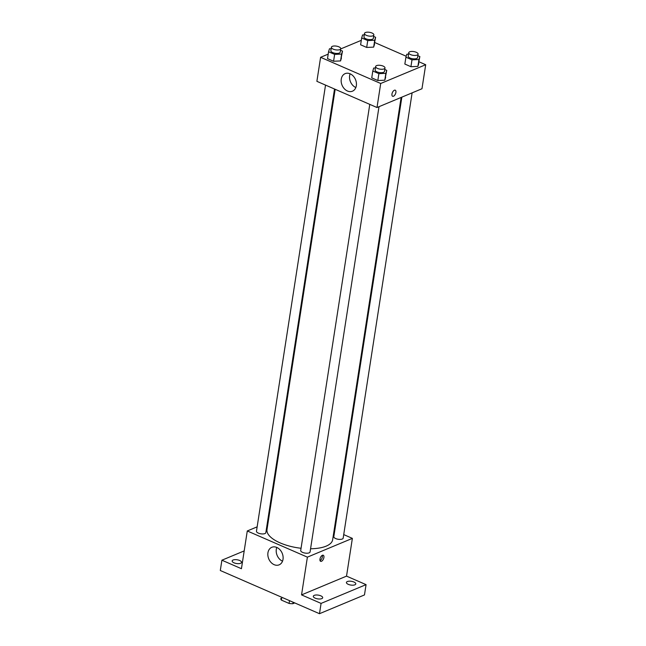 <?xml version="1.0" encoding="UTF-8"?>
<svg xmlns="http://www.w3.org/2000/svg" width="646" height="646" viewBox="0 0 646 646"><rect width="100%" height="100%" fill="white"/><g stroke="black" fill="none" stroke-linecap="round" stroke-linejoin="round"><path stroke-width="0.97" d="M289.521 600.651L289.085 603.437L281.373 600.077A9.012 3.61 8.8 0 1 280.824 598.503A9.012 3.61 8.8 0 1 280.832 598.462L280.824 598.503M294.729 602.92L292.856 603.703A9.012 3.61 8.8 0 1 289.085 603.437M293.09 602.201L292.856 603.703M281.809 597.292L281.373 600.077M343.729 534.605L352.369 538.376L346.531 576.127L366.064 584.638L364.473 594.934L319.487 613.7L220.302 570.507L221.901 560.203L244.188 550.909M334.095 530.414L334.741 530.697M353.919 582.014A4.74 1.898 -171.2 0 1 355.793 583.911A4.74 1.898 -171.2 0 1 353.079 585.179A4.74 1.898 -171.2 0 1 348.299 584.355A4.74 1.898 -171.2 0 1 346.426 582.458A4.74 1.898 -171.2 0 1 349.139 581.19A4.74 1.898 -171.2 0 1 353.919 582.014M320.812 595.83A4.74 1.898 -171.2 0 1 322.685 597.728A4.74 1.898 -171.2 0 1 319.972 598.995A4.74 1.898 -171.2 0 1 315.191 598.172A4.74 1.898 -171.2 0 1 313.318 596.274A4.74 1.898 -171.2 0 1 316.031 594.998A4.74 1.898 -171.2 0 1 320.812 595.83M346.531 576.127L301.545 594.893L321.078 603.404L319.487 613.7M366.064 584.638L321.078 603.404M352.369 538.376L307.391 557.143L301.545 594.893M307.391 557.143L247.281 530.964L241.434 568.714L221.901 560.203M283.013 559.347A9.512 7.284 67.4 0 1 279.137 564.838A9.512 7.284 67.4 0 1 268.752 558.871A9.512 7.284 67.4 0 1 271.813 547.291A9.512 7.284 67.4 0 1 279.944 549.73A9.512 7.284 67.4 0 1 283.013 559.347M239.666 560.486A4.74 1.898 -171.2 0 1 241.531 562.383A4.74 1.898 -171.2 0 1 238.818 563.651A4.74 1.898 -171.2 0 1 234.038 562.827A4.74 1.898 -171.2 0 1 232.164 560.93A4.74 1.898 -171.2 0 1 234.886 559.662A4.74 1.898 -171.2 0 1 239.666 560.486M310.565 548.769A33.212 13.316 8.8 0 0 326.157 546.136A33.212 13.316 8.8 0 0 332.65 539.749L401.118 97.449M335.161 89.293L267 529.583A33.212 13.316 8.8 0 0 301.052 548.268M247.281 530.964L257.14 526.845M267.396 522.566L268.138 522.259M325.527 85.102L256.47 531.214A4.74 1.898 8.8 0 0 259.53 533.531A4.74 1.898 8.8 0 0 264.908 533.572A4.74 1.898 8.8 0 0 265.837 532.667L334.515 89.011M401.86 97.142L333.812 536.673A4.74 1.898 8.8 0 0 336.881 538.99A4.74 1.898 8.8 0 0 342.259 539.03A4.74 1.898 8.8 0 0 343.179 538.118L412.116 92.862M379.008 106.679L310.072 551.934A4.74 1.898 -171.2 0 1 305.098 553.089A4.74 1.898 -171.2 0 1 300.713 550.481L369.77 104.369M322.402 555.285A3.319 1.663 -66.5 0 1 323.266 555.245A3.319 1.663 -66.5 0 1 323.468 558.952A3.319 1.663 -66.5 0 1 320.618 561.326A3.319 1.663 -66.5 0 1 320.141 558.37A3.319 1.663 -66.5 0 1 322.402 555.285M322.33 555.318A3.319 1.663 -66.5 0 1 321.95 558.289A3.319 1.663 -66.5 0 1 320.028 560.599M282.52 561.188A9.512 7.284 67.4 0 1 276.795 547.445M419.044 61.822L425.698 64.721L421.975 88.744L376.998 107.519L316.887 81.331L320.602 57.308L328.192 54.143M374.801 42.555L406.205 56.234M341.451 57.97L340.547 60.934L333.578 61.249L327.506 58.608L333.578 61.249L340.547 60.934L342.509 51.107L341.613 54.07L334.636 54.385L328.564 51.745L329.468 48.781L331.164 48.7M418.794 63.421L417.897 66.385L410.929 66.708L404.848 64.059L410.929 66.708L417.897 66.385L419.86 56.557L418.963 59.521L411.986 59.844L405.914 57.195L406.81 54.232L408.514 54.159M340.725 48.918L361.3 40.327M425.698 64.721L380.712 83.487L320.602 57.308M374.559 44.154L373.654 47.118L366.686 47.441L360.613 44.792L366.686 47.441L373.654 47.118L375.617 37.29L374.72 40.254L367.744 40.577L361.671 37.928L362.576 34.965L364.271 34.884M385.686 77.237L384.79 80.201L377.821 80.524L371.741 77.875L377.821 80.524L384.79 80.201L386.752 70.374L385.856 73.337L378.879 73.66L372.807 71.012L373.703 68.048L375.407 67.967M380.712 83.487L376.998 107.519M356.334 85.692A9.512 7.284 67.4 0 1 352.458 91.191A9.512 7.284 67.4 0 1 342.073 85.215A9.512 7.284 67.4 0 1 345.142 73.636A9.512 7.284 67.4 0 1 353.265 76.083A9.512 7.284 67.4 0 1 356.334 85.692M394.399 90.23A3.319 1.663 -66.5 0 1 395.255 90.19A3.319 1.663 -66.5 0 1 395.465 93.896A3.319 1.663 -66.5 0 1 392.606 96.27A3.319 1.663 -66.5 0 1 392.13 93.307A3.319 1.663 -66.5 0 1 394.399 90.23M395.255 90.19A3.319 1.663 -66.5 0 1 395.457 93.896A3.319 1.663 -66.5 0 1 392.606 96.27M355.849 87.533A9.512 7.284 67.4 0 1 350.116 73.797M384.758 69.502L386.752 70.374M375.625 66.538L375.1 69.97A4.74 1.898 8.8 0 0 378.16 72.287A4.74 1.898 8.8 0 0 383.538 72.328A4.74 1.898 8.8 0 0 384.467 71.415L384.992 67.983A4.74 1.898 8.8 0 0 380.599 65.383A4.74 1.898 8.8 0 0 375.625 66.538A4.74 1.898 8.8 0 0 378.693 68.847A4.74 1.898 8.8 0 0 384.071 68.896A4.74 1.898 8.8 0 0 384.992 67.983M385.856 73.337L384.79 80.201M378.879 73.66L377.821 80.524M372.807 71.012L371.741 77.875M340.515 50.235L342.509 51.107M331.39 47.263L330.857 50.695A4.74 1.898 8.8 0 0 333.917 53.012A4.74 1.898 8.8 0 0 339.295 53.061A4.74 1.898 8.8 0 0 340.224 52.148L340.749 48.716A4.74 1.898 8.8 0 0 336.364 46.116A4.74 1.898 8.8 0 0 331.39 47.263A4.74 1.898 8.8 0 0 334.45 49.581A4.74 1.898 8.8 0 0 339.828 49.629A4.74 1.898 8.8 0 0 340.749 48.716M341.613 54.07L340.547 60.934M334.636 54.385L333.578 61.249M328.564 51.745L327.506 58.608M417.865 55.693L419.86 56.557M408.732 52.722L408.207 56.154A4.74 1.898 8.8 0 0 411.268 58.471A4.74 1.898 8.8 0 0 416.646 58.511A4.74 1.898 8.8 0 0 417.574 57.607L418.099 54.175A4.74 1.898 8.8 0 0 413.706 51.567A4.74 1.898 8.8 0 0 408.732 52.722A4.74 1.898 8.8 0 0 411.801 55.039A4.74 1.898 8.8 0 0 417.179 55.08A4.74 1.898 8.8 0 0 418.099 54.175M418.963 59.521L417.897 66.385M411.986 59.844L410.929 66.708M405.914 57.195L404.848 64.059M373.622 36.426L375.617 37.29M364.489 33.455L363.964 36.887A4.74 1.898 8.8 0 0 367.025 39.204A4.74 1.898 8.8 0 0 372.403 39.245A4.74 1.898 8.8 0 0 373.331 38.332L373.856 34.9A4.74 1.898 8.8 0 0 369.464 32.3A4.74 1.898 8.8 0 0 364.489 33.455A4.74 1.898 8.8 0 0 367.558 35.772A4.74 1.898 8.8 0 0 372.936 35.813A4.74 1.898 8.8 0 0 373.856 34.9M374.72 40.254L373.654 47.118M367.744 40.577L366.686 47.441M361.671 37.928L360.613 44.792"/></g></svg>

